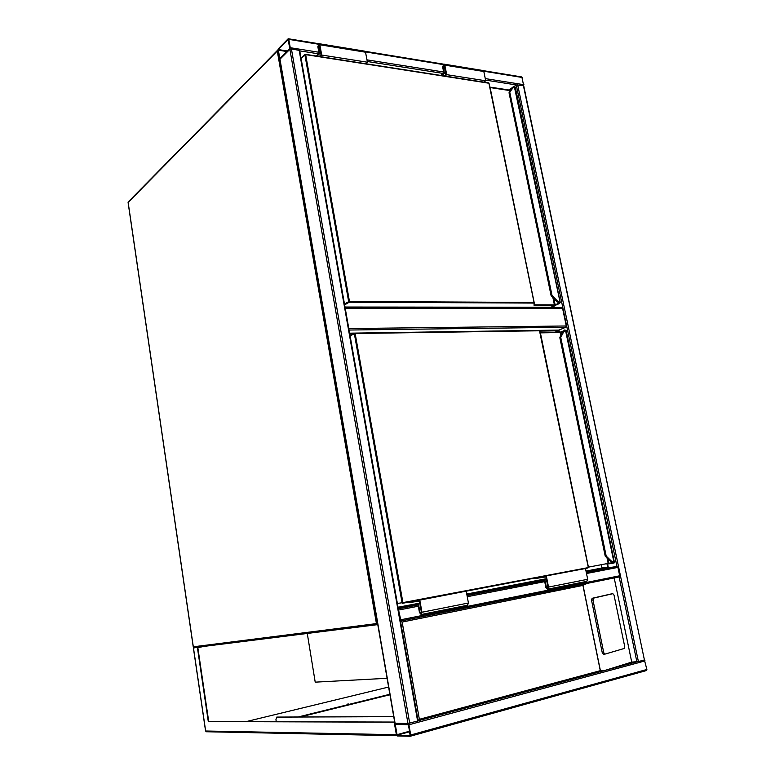 <?xml version="1.0" encoding="UTF-8"?>
<svg xmlns="http://www.w3.org/2000/svg" width="775" height="775" viewBox="0 0 775 775"><rect width="100%" height="100%" fill="white"/><g stroke="black" fill="none" stroke-linecap="round" stroke-linejoin="round"><path stroke-width="1.16" d="M387.083 678.29L315.212 682.155L307.268 633.427M348.808 328.571L566.283 325.984L565.779 327.253L558.949 330.082L559.385 332.184M566.283 325.984L562.621 308.508L345.233 308.334M561.72 307.84L562.621 308.508M288.794 39.37L288.048 38.895L278.186 48.922L277.828 50.501L279.727 59.336L289.879 49.309L290.257 47.711L288.794 39.37L318.302 44.185M483.368 70.661L521.856 76.957L523.716 85.783M289.763 48.66L288.164 39.544L278.293 49.571L279.765 58.609L289.763 48.66M644.141 660.029L638.406 661.569L631.732 662.102L604.858 670.443L636.885 661.811L619.138 576.939L619.69 575.777L617.937 567.397L616.948 566.477L516.257 84.93L523.706 85.705L644.413 659.903L523.387 85.502M489.897 87.091L509.059 90.016L513.234 86.887M513.757 86.703L516.257 84.93L485.586 80.106M644.383 659.942L646.883 669.464L646.447 670.549L410.421 736.192M410.207 736.25L410.711 734.991L408.919 724.78L407.97 723.501L395.008 723.453L394.64 724.683L396.374 734.71L397.294 735.979L410.207 736.25M408.464 724.77L395.221 724.228L397.158 735.194L410.111 735.446L408.464 724.77M400.258 621.104L418.113 720.886L407.97 723.501L395.095 723.269M280.075 59.801L279.969 59.2L289.879 49.309L291.41 48.902L409.694 723.23M418.113 720.886L299.683 50.482L291.41 48.902M400.307 620.097L398.486 609.789M607.581 564.035L608.356 567.794L616.948 566.477L586.278 572.415M400.472 621.017L400.743 619.787L619.69 575.777M398.321 608.869L400.743 619.787M347.394 704.136L348.537 704L347.394 704.136M206.634 731.755L396.8 735.708L394.669 722.058L208.291 721.564L197.354 647.241L193.488 648.036M208.708 721.467L197.838 647.629L205.181 646.205M198.187 647.077L197.354 647.241M394.204 722.184L208.291 721.564M300.361 716.923L389.932 694.729M388.604 687.047L246.295 721.583M389.854 694.274L298.317 716.933M276.268 721.68L275.939 719.558L276.714 717.117L393.739 716.672M276.888 717.078L393.71 716.555M603.764 652.724L605.042 654.09L624.156 648.491L624.727 646.621L614.013 595.074L612.86 593.689L593.582 598.116L592.962 599.957L603.764 652.724L602.291 652.86L603.434 654.245L604.82 654.11M602.291 652.86L591.519 600.15L592.129 598.31L611.339 593.902M400.491 621.124L402.157 622.054L419.362 719.307L600.296 670.675L604.858 670.443M614.197 577.937L631.732 662.102M587.062 583.41L582.926 585.416L402.157 622.054M419.362 719.307L418.093 720.779L604.151 670.646M553.447 306.183L553.776 307.791M553.941 305.97L554.319 307.791M560.296 302.55L515.327 87.304L514.687 86.907L513.031 87.778L509.156 92.981M551.422 295.837L556.973 301.591L551.093 295.585L551.994 295.323L509.834 92.496L509.185 92.361L512.382 87.643L513.031 87.778M514.329 86.626L560.131 302.434L559.376 302.986L559.676 302.347L557.506 301.097L551.994 295.323L551.451 295.827M509.03 92.767L551.093 295.585L556.75 301.63L559.327 303.006M488.841 82.944L534.053 302.473L533.636 303.073L349.254 302.221L344.623 304.866M515.133 87.023L514.619 86.752M512.217 87.846L509.185 92.361M365.693 63.715L367.408 62.213L321.702 55.044L319.852 44.756L318.98 43.681L317.847 46.684L319.038 53.359L316.248 56.013M367.408 62.213L365.538 52.206L364.637 51.15L319.261 43.729M320.056 56.604L321.702 55.044M319.232 56.478L321.131 54.686L318.922 44.553L318.273 46.267L319.61 53.717L317.062 56.139M320.995 53.93L319.61 53.717M444.027 75.921L446.09 74.313L443.813 64.926L443.097 66.485L444.463 73.383L445.954 73.615M444.463 73.383L441.692 75.553M483.891 82.131L485.722 80.784L483.823 71.494L482.883 70.506L444.182 64.17M444.908 76.057L446.71 74.662L485.722 80.784M446.71 74.662L444.811 65.129L443.881 64.122L442.632 66.863L443.852 73.034L440.81 75.417M607.038 564.142L607.658 567.116L586.045 571.282M536.833 580.766L466.802 594.26M410.886 605.042L398.079 607.503M349.767 334.015L353.08 333.957M539.913 331.099L558.562 330.809L558.843 332.194M349.622 333.173L558.949 330.082M608.356 567.794L586.21 572.076M541.744 580.669L466.957 595.123M415.507 605.072L398.243 608.414M558.562 330.809L555.084 332.252M601.439 565.208L602.01 567.988L585.997 571.068M535.515 577.956L535.622 578.489L545.92 576.9L547.954 587.159L547.47 588.37L546.433 587.382L544.844 579.351L536.794 580.562L546.278 578.741L466.753 594.028M409.617 601.952L409.723 602.524L419.411 601.09L421.426 612.318L420.99 613.616L420.002 612.512L418.423 603.725L410.847 604.82L419.769 603.105L398.04 607.261M607.658 567.116L602.01 567.988M614.43 562.398L566.108 330.373L563.851 331.535L560.742 337.416L559.841 337.697L605.236 556.227L606.195 556.082L611.795 561.468L614.43 562.398L614.1 562.999L565.498 330.247L564.82 329.956L563.134 331.351L559.986 337.6M559.928 337.629L605.236 556.227L611.233 561.952L605.595 556.566L606.195 556.082L560.742 337.416L560.025 337.241L563.173 331.342L563.851 331.535M611.795 561.468L611.233 561.952L613.965 563.018M610.952 561.72L613.597 563.047L611.01 561.923L605.391 556.217M613.655 563.047L609.353 563.725L608.908 563.27L612.211 562.747M539.429 330.392L588.332 567.591L402.661 603.279M544.844 579.351L546.346 579.061M583.168 568.879L585.483 568.521L587.683 579.293L586.723 581.376M544.04 576.338L585.483 568.521M546.317 575.98L548.526 587.082L547.683 589.194L545.871 587.46L544.438 580.262L536.959 581.386L536.794 580.562M464.031 591.577L419.779 600.102L421.968 612.25L421.193 614.517L419.469 612.579L418.054 604.703L411.012 605.721L410.847 604.82M466.23 591.248L468.429 603.008L467.528 605.246M417.638 600.422L419.779 600.102M419.837 603.454L418.423 603.725M377.57 623.42L376.437 623.604L277.285 51.043L128.156 202.411L193.314 646.805L376.437 623.604L377.774 624.572M193.304 646.786L194.186 647.58L377.512 624.64L193.44 647.726L205.656 731.009L396.374 734.71M193.227 646.815L194.283 647.571M128.195 202.672L128.417 201.752L277.373 50.453M277.799 50.172L277.285 51.043L277.867 50.724M565.779 327.253L349.07 330.034M522.398 77.51L483.736 71.193M443.155 64.567L365.451 51.886M523.91 84.707L485.276 78.595M443.649 71.997L366.963 59.859M318.845 52.235L290.257 47.711M443.319 73.451L367.272 61.487M318.554 53.824L299.751 50.869M287.428 50.995L278.293 49.571M286.905 51.518L278.157 50.152M638.406 661.569L517.623 84.591M410.711 734.991L646.883 669.464M408.919 724.78L645.081 660.901M397.158 735.194L409.684 731.745M396.819 734.719L409.597 731.203M395.076 724.683L396.79 724.228M289.879 49.309L407.97 723.501M299.14 50.123L417.618 721.099M279.969 59.2L395.124 723.433M619.196 576.929L400.481 621.066L619.138 576.939M399.009 609.964L418.316 606.215M467.257 596.702L544.709 581.637M586.501 573.51L617.937 567.397M398.311 608.792L418.093 604.965M467.025 595.491L544.486 580.504M193.372 647.832L205.569 730.98L206.421 731.774L205.646 730.932M600.296 670.675L582.926 585.416M583.003 585.232L600.431 670.811M603.599 670.782L418.113 720.76M593.582 598.116L592.129 598.31M592.962 599.957L591.519 600.15M344.478 304.062L348.673 301.659L304.895 54.841L301.097 58.512M534.072 305.36L534.053 302.483L488.948 83.157L305.66 54.637L349.467 301.485L533.878 302.424L534.401 305.447L554.154 305.505L559.017 302.986M509.96 91.15L509.843 90.568L490.11 87.556L534.643 304.808L554.406 304.875L552.885 297.59M558.959 302.977L559.434 303.5L555.578 305.205M553.834 298.578L555.113 304.72L554.154 305.505M560.131 302.434L559.54 303.49L550.56 307.346M556.77 301.436L559.521 303.112M305.592 54.444L489.122 83.264M490.032 87.381L510.434 90.452M510.541 90.142L509.737 90.346M345.001 307.016L550.967 307.258M512.914 87.081L509.146 92.39M559.376 302.986L556.973 301.591L557.506 301.097M559.676 303.403L550.705 307.365L345.001 307.036M348.673 301.659L349.254 302.221L349.467 301.485L348.673 301.659M304.895 54.841L305.66 54.637L304.895 54.841M534.479 304.759L534.401 305.447M489.984 87.517L509.572 90.288M365.538 52.206L319.852 44.756M319.658 46.5L318.273 46.267M443.097 66.485L444.588 66.727M444.811 65.129L483.823 71.494M397.372 603.454L402.07 602.756L354.349 333.705L350.106 335.933M588.341 567.348L539.691 330.751L355.153 333.531L402.913 602.611L588.332 567.591M560.8 335.623L560.16 332.533L540.398 332.863L588.419 567.145L608.162 563.396L607.067 558.126M562.979 331.526L560.868 332.388L561.333 334.616M608.026 559.046L608.908 563.27L607.91 563.977L614.1 562.999L614.565 562.369M563.318 330.973L561.071 331.903L563.299 331.002M354.514 333.211L350.038 335.556L354.427 333.298M354.921 333.134L539.855 330.789M540.204 332.514L560.16 332.533L561.071 331.903M560.974 331.952L559.889 332.184M607.891 563.977L609.353 563.725M564.51 330.053L562.999 331.468L559.899 337.328M587.934 567.968L402.69 603.27L402.913 602.611L402.07 602.756L402.622 603.279M354.349 333.705L355.153 333.531L354.349 333.705M562.989 331.632L564.258 330.179M546.433 587.382L547.935 587.082M548.526 587.082L587.683 579.293M468.429 603.008L421.968 612.25M421.416 612.231L420.002 612.512M128.098 202.556L193.227 646.805M128.253 201.917L128.088 202.537M561.865 307.801L345.088 307.52M443.678 64.17L365.103 51.315M318.787 43.739L288.465 38.779M410.333 736.231L646.447 670.549M279.833 59.539L394.901 723.385M604.907 654.11L603.434 654.245M304.953 54.521L301.058 58.29M488.667 82.877L305.486 54.337M509.65 90.297L510.599 90.055M539.303 330.382L354.863 333.114M559.773 332.175L540.204 332.494M559.841 332.175L561.013 331.923M547.683 589.194L586.83 581.357M467.635 605.227L421.193 614.517"/></g></svg>
